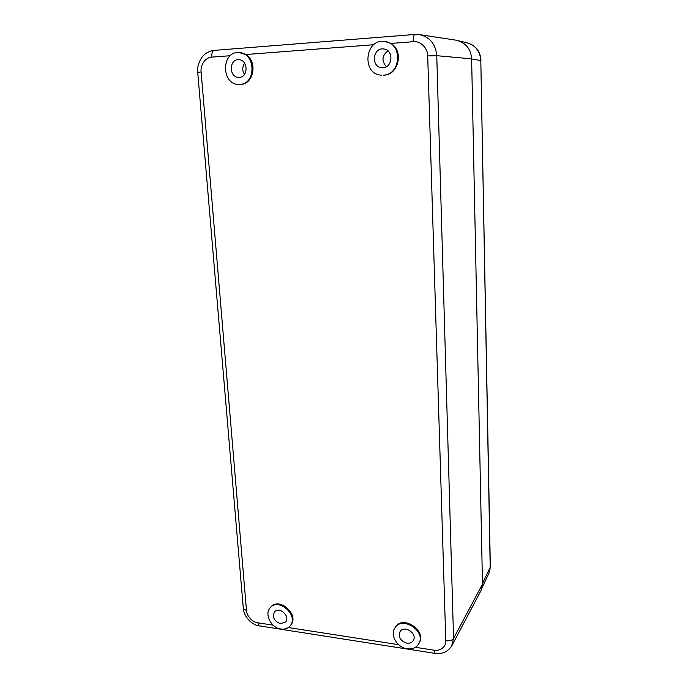 <?xml version="1.0" encoding="UTF-8"?>
<svg xmlns="http://www.w3.org/2000/svg" width="688" height="688" viewBox="0 0 688 688"><rect width="100%" height="100%" fill="white"/><g stroke="black" fill="none" stroke-linecap="round" stroke-linejoin="round"><path stroke-width="1.03" d="M418.725 643.848L419.181 643.031C427.067 630.5 402.446 614.436 395.299 627.327L394.809 628.11C401.964 615.21 426.62 631.292 418.725 643.848C416.249 647.769 412.379 649.412 407.115 648.775C397.268 647.58 389.898 635.213 394.809 628.11M381.685 75.147C361.226 74.889 364.666 37.823 385.039 41.504C402.91 43.327 401.078 74.975 383.302 75.138L383.887 75.173C398.653 75.087 404.14 50.508 390.741 43.43L413.187 41.71C420.531 40.609 427.876 48.418 427.695 55.926L445.79 640.752C446.392 646.806 439.933 651.433 434.008 650.186L415.406 647.296M238.882 84.418C220.882 84.865 221.183 50.491 239.347 52.615C255.962 53.191 256.28 84.254 239.845 84.392L240.628 84.409C253.829 84.375 257.888 61.249 245.685 54.533L373.722 44.729M290.069 625.917L290.68 625.177C299.839 615.132 279.362 596.444 270.883 607.022L270.246 607.736C278.726 597.15 299.228 615.872 290.069 625.917C287.808 628.497 284.746 629.529 280.893 629.013C271.046 627.886 264.063 613.963 270.246 607.736M445.79 640.752C449.582 641.113 452.171 640.347 453.555 638.447L451.603 646.152M419.499 34.632L414.933 34.46L419.499 34.632C429.897 37.075 435.65 44.092 436.76 55.685L427.695 55.926M239.347 52.615L245.685 54.533M385.039 41.504L390.741 43.43M406.883 643.194C409.773 643.538 411.914 642.644 413.29 640.502C417.771 633.528 403.968 624.489 400.003 631.756C398.232 637.226 400.528 641.035 406.883 643.194M451.982 645.482L481.007 590.571L482.486 584.129L471.624 58.85C470.884 48.882 465.767 42.665 456.282 40.205L419.456 34.624M382.992 67.682C392.977 67.536 393.785 49.777 383.766 48.977C372.672 47.162 370.737 67.312 381.909 67.682L382.992 67.682M239.321 77.374C248.514 77.237 248.179 59.89 238.925 59.71C228.975 58.643 228.76 77.486 238.667 77.383L239.321 77.374M280.498 623.681L285.546 621.986C290.714 616.414 279.251 605.93 274.538 611.881C272.095 617.248 274.082 621.178 280.498 623.681M387.937 50.852C381.952 55.608 381.419 60.879 386.338 66.684M244.644 63.227C242.21 66.865 242.15 70.615 244.464 74.467M488.97 573.138L490.329 566.706L480.809 60.57C480.112 51.333 475.632 45.451 467.367 42.897L459.421 40.996M273.127 625.168L257.854 622.795C252.35 622.287 246.639 615.751 246.502 610.609L201.12 71.956C200.096 64.689 205.91 57.181 211.775 57.13L230.256 55.719M398.644 644.682L288.306 627.533M435.074 653.394L434.008 650.186M257.854 622.795L259.453 625.891M482.486 584.129L453.555 638.447L436.76 55.685L471.624 58.85M413.187 41.71C413.153 37.367 413.729 34.959 414.924 34.46L214.235 50.379C212.437 50.886 211.62 53.139 211.775 57.13M201.12 71.956L197.723 72.386L243.311 608.433M243.328 608.562L246.502 610.609M471.624 58.927L480.809 60.57L490.2 567.299L482.477 583.536M451.999 645.447C448.034 651.751 442.35 654.391 434.936 653.368L259.35 625.874M214.192 50.379C210.399 50.774 207.054 52.254 204.173 54.825C200.69 57.448 196.493 66.977 197.74 72.36M243.346 608.674C243.991 618.237 253.992 625.753 259.256 625.848M490.329 566.852L489.598 571.547M480.955 60.613C480.766 56.812 479.846 53.587 478.212 50.938C477.412 48.925 475.055 46.707 471.151 44.307M482.116 587.638L488.987 573.087"/></g></svg>
